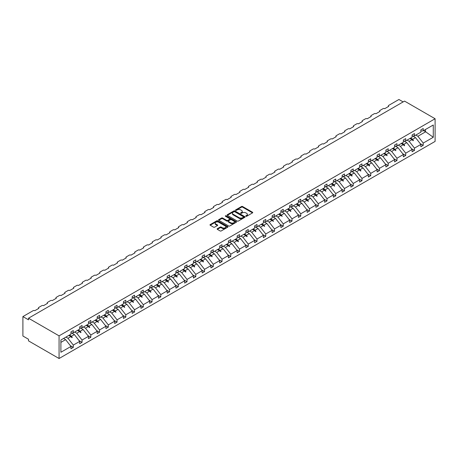 <?xml version="1.0" encoding="UTF-8"?>
<svg xmlns="http://www.w3.org/2000/svg" width="458" height="458" viewBox="0 0 458 458"><rect width="100%" height="100%" fill="white"/><g stroke="black" fill="none" stroke-linecap="round" stroke-linejoin="round"><path stroke-width="0.69" d="M245.894 216.256A0.544 0.315 0 0 0 246.667 216.256L252.513 212.878A0.779 0.447 0 0 0 252.742 212.558A0.779 0.447 0 0 0 252.513 212.243L242.603 206.524A0.779 0.447 0 0 0 241.503 206.524L235.658 209.896A0.544 0.315 0 0 0 236.425 210.342L237.187 209.907A2.49 1.437 0 0 1 240.708 209.907L241.532 210.382A2.49 1.437 0 0 1 242.259 211.401A2.49 1.437 0 0 1 241.532 212.415L240.776 212.856A0.544 0.315 0 0 0 241.543 213.296L242.305 212.861A2.49 1.437 0 0 1 245.826 212.861L246.65 213.336A2.49 1.437 0 0 1 247.383 214.355A2.49 1.437 0 0 1 246.65 215.374L245.894 215.81A0.544 0.315 0 0 0 245.894 216.256L245.894 215.81M217.344 228.702A0.779 0.447 0 0 0 217.115 229.023A0.779 0.447 0 0 0 217.344 229.338L220.121 230.941A0.779 0.447 0 0 0 221.22 230.941L227.718 227.191A0.779 0.447 0 0 0 227.947 226.876A0.779 0.447 0 0 0 227.718 226.555L217.808 220.836A0.779 0.447 0 0 0 216.708 220.836L210.216 224.586A0.779 0.447 0 0 0 209.987 224.907A0.779 0.447 0 0 0 210.216 225.221L213.571 227.162A0.779 0.447 0 0 0 214.67 227.162L217.453 225.559A0.779 0.447 0 0 0 217.682 225.239A0.779 0.447 0 0 0 217.453 224.924L215.787 223.962A2.084 1.202 0 0 1 215.18 223.109A2.084 1.202 0 0 1 216.462 221.998A2.084 1.202 0 0 1 218.729 222.262L225.256 226.023A2.084 1.202 0 0 1 225.863 226.876A2.084 1.202 0 0 1 224.58 227.987A2.084 1.202 0 0 1 222.307 227.723L221.22 227.099A0.779 0.447 0 0 0 220.121 227.099L217.344 228.702L217.344 229.338L220.121 227.746L220.121 227.099M435.1 118.748L59.071 335.851L59.071 358.511L435.1 141.413L435.1 118.748L404.54 101.103L28.505 318.207L28.505 319.827L22.9 316.587L33.108 310.696A1.191 0.687 180 0 1 34.785 310.696L38.827 308.366A1.191 0.687 0 0 1 38.478 307.879A1.191 0.687 0 0 1 38.827 307.392L41.855 305.646A1.191 0.687 180 0 1 43.533 305.646L47.575 303.316A1.191 0.687 0 0 1 47.226 302.83A1.191 0.687 0 0 1 47.575 302.343L50.603 300.597A1.191 0.687 180 0 1 52.281 300.597L56.323 298.267A1.191 0.687 0 0 1 55.973 297.78A1.191 0.687 0 0 1 56.323 297.294L59.345 295.547A1.191 0.687 180 0 1 61.029 295.547L65.07 293.212A1.191 0.687 0 0 1 64.721 292.731A1.191 0.687 0 0 1 65.07 292.244L68.093 290.492A1.191 0.687 180 0 1 69.776 290.492L73.812 288.162A1.191 0.687 0 0 1 73.469 287.676A1.191 0.687 0 0 1 73.812 287.195L76.841 285.443A1.191 0.687 180 0 1 78.524 285.443L82.56 283.113A1.191 0.687 0 0 1 82.217 282.626A1.191 0.687 0 0 1 82.56 282.139L85.589 280.393A1.191 0.687 180 0 1 87.272 280.393L91.308 278.063A1.191 0.687 0 0 1 90.965 277.577A1.191 0.687 0 0 1 91.308 277.09L94.337 275.344A1.191 0.687 180 0 1 96.02 275.344L100.056 273.014A1.191 0.687 0 0 1 99.707 272.527A1.191 0.687 0 0 1 100.056 272.041L103.084 270.294A1.191 0.687 180 0 1 104.767 270.294L108.804 267.964A1.191 0.687 0 0 1 108.454 267.478A1.191 0.687 0 0 1 108.804 266.991L111.832 265.245A1.191 0.687 180 0 1 113.515 265.245L117.551 262.909A1.191 0.687 0 0 1 117.202 262.428A1.191 0.687 0 0 1 117.551 261.942L120.58 260.19A1.191 0.687 180 0 1 122.263 260.19L126.299 257.86A1.191 0.687 0 0 1 125.95 257.373A1.191 0.687 0 0 1 126.299 256.892L129.328 255.14A1.191 0.687 180 0 1 131.011 255.14L135.047 252.81A1.191 0.687 0 0 1 134.698 252.324A1.191 0.687 0 0 1 135.047 251.837L138.076 250.091A1.191 0.687 180 0 1 139.759 250.091L143.795 247.761A1.191 0.687 0 0 1 143.446 247.274A1.191 0.687 0 0 1 143.795 246.788L146.823 245.041A1.191 0.687 180 0 1 148.506 245.041L152.543 242.711A1.191 0.687 0 0 1 152.193 242.225A1.191 0.687 0 0 1 152.543 241.738L155.571 239.992A1.191 0.687 180 0 1 157.254 239.992L161.29 237.662A1.191 0.687 0 0 1 160.941 237.175A1.191 0.687 0 0 1 161.29 236.689L164.319 234.943A1.191 0.687 180 0 1 166.002 234.943L170.038 232.607A1.191 0.687 0 0 1 169.689 232.126A1.191 0.687 0 0 1 170.038 231.639L173.067 229.887A1.191 0.687 180 0 1 174.75 229.887L178.786 227.557A1.191 0.687 0 0 1 178.437 227.076A1.191 0.687 0 0 1 178.786 226.59L181.815 224.838A1.191 0.687 180 0 1 183.498 224.838L187.534 222.508A1.191 0.687 0 0 1 187.185 222.021A1.191 0.687 0 0 1 187.534 221.54L190.562 219.788A1.191 0.687 180 0 1 192.246 219.788L196.282 217.458A1.191 0.687 0 0 1 195.932 216.972A1.191 0.687 0 0 1 196.282 216.485L199.31 214.739A1.191 0.687 180 0 1 200.993 214.739L205.029 212.409A1.191 0.687 0 0 1 204.68 211.922A1.191 0.687 0 0 1 205.029 211.436L208.058 209.69A1.191 0.687 180 0 1 209.741 209.69L213.777 207.359A1.191 0.687 0 0 1 213.428 206.873A1.191 0.687 0 0 1 213.777 206.386L216.806 204.64A1.191 0.687 180 0 1 218.489 204.64L222.525 202.31A1.191 0.687 0 0 1 222.176 201.823A1.191 0.687 0 0 1 222.525 201.337L225.554 199.591A1.191 0.687 180 0 1 227.231 199.591L231.273 197.255A1.191 0.687 0 0 1 230.924 196.774A1.191 0.687 0 0 1 231.273 196.287L234.301 194.536A1.191 0.687 180 0 1 235.979 194.536L240.021 192.205A1.191 0.687 0 0 1 239.671 191.719A1.191 0.687 0 0 1 240.021 191.238L243.049 189.486A1.191 0.687 180 0 1 244.727 189.486L248.768 187.156A1.191 0.687 0 0 1 248.419 186.669A1.191 0.687 0 0 1 248.768 186.183L251.791 184.437A1.191 0.687 180 0 1 253.474 184.437L257.516 182.107A1.191 0.687 0 0 1 257.167 181.62A1.191 0.687 0 0 1 257.516 181.133L260.539 179.387A1.191 0.687 180 0 1 262.222 179.387L266.264 177.057A1.191 0.687 0 0 1 265.915 176.57A1.191 0.687 0 0 1 266.264 176.084L269.287 174.338A1.191 0.687 180 0 1 270.97 174.338L275.006 172.008A1.191 0.687 0 0 1 274.663 171.521A1.191 0.687 0 0 1 275.006 171.034L278.035 169.288A1.191 0.687 180 0 1 279.718 169.288L283.754 166.952A1.191 0.687 0 0 1 283.41 166.472A1.191 0.687 0 0 1 283.754 165.985L286.782 164.233A1.191 0.687 180 0 1 288.466 164.233L292.502 161.903A1.191 0.687 0 0 1 292.158 161.416A1.191 0.687 0 0 1 292.502 160.935L295.53 159.184A1.191 0.687 180 0 1 297.213 159.184L301.25 156.854A1.191 0.687 0 0 1 300.9 156.367A1.191 0.687 0 0 1 301.25 155.88L304.278 154.134A1.191 0.687 180 0 1 305.961 154.134L309.997 151.804A1.191 0.687 0 0 1 309.648 151.317A1.191 0.687 0 0 1 309.997 150.831L313.026 149.085A1.191 0.687 180 0 1 314.709 149.085L318.745 146.755A1.191 0.687 0 0 1 318.396 146.268A1.191 0.687 0 0 1 318.745 145.781L321.774 144.035A1.191 0.687 180 0 1 323.457 144.035L327.493 141.705A1.191 0.687 0 0 1 327.144 141.219A1.191 0.687 0 0 1 327.493 140.732L330.521 138.986A1.191 0.687 180 0 1 332.205 138.986L336.241 136.656A1.191 0.687 0 0 1 335.891 136.169A1.191 0.687 0 0 1 336.241 135.683L339.269 133.931A1.191 0.687 180 0 1 340.952 133.931L344.989 131.601A1.191 0.687 0 0 1 344.639 131.12A1.191 0.687 0 0 1 344.989 130.633L348.017 128.881A1.191 0.687 180 0 1 349.7 128.881L353.736 126.551A1.191 0.687 0 0 1 353.387 126.064A1.191 0.687 0 0 1 353.736 125.584L356.765 123.832A1.191 0.687 180 0 1 358.448 123.832L362.484 121.502A1.191 0.687 0 0 1 362.135 121.015A1.191 0.687 0 0 1 362.484 120.528L365.513 118.782A1.191 0.687 180 0 1 367.196 118.782L371.232 116.452A1.191 0.687 0 0 1 370.883 115.966A1.191 0.687 0 0 1 371.232 115.479L374.26 113.733A1.191 0.687 180 0 1 375.944 113.733L379.98 111.403A1.191 0.687 0 0 1 379.63 110.916A1.191 0.687 0 0 1 379.98 110.43L383.008 108.683A1.191 0.687 180 0 1 384.691 108.683L388.728 106.353A1.191 0.687 0 0 1 388.378 105.867A1.191 0.687 0 0 1 388.728 105.38L398.929 99.489L403.137 101.916M59.071 335.851L28.505 318.207M237.238 221.059A0.779 0.447 0 0 0 238.337 221.059L244.835 217.31A0.779 0.447 0 0 0 245.064 216.995A0.779 0.447 0 0 0 244.835 216.674L234.925 210.955A0.779 0.447 0 0 0 233.826 210.955L227.334 214.705A0.779 0.447 0 0 0 227.105 215.025A0.779 0.447 0 0 0 227.334 215.34L237.238 221.059M225.651 216.371A0.544 0.315 0 0 1 226.206 216.451L236.265 222.256L229.779 226A0.779 0.447 0 0 1 228.679 226L218.775 220.281L218.775 219.645A0.779 0.447 0 0 0 218.546 219.966A0.779 0.447 0 0 0 218.775 220.281M218.775 219.645L221.552 218.042A0.779 0.447 0 0 1 222.651 218.042L226.67 220.361A0.779 0.447 0 0 0 227.775 220.361L229.618 219.296A0.779 0.447 0 0 0 229.842 218.981A0.779 0.447 0 0 0 229.618 218.661L225.433 216.245A0.544 0.315 0 0 1 226.206 215.804L236.276 221.615A0.779 0.447 0 0 1 236.505 221.935A0.779 0.447 0 0 1 236.276 222.25L236.276 221.615M60.897 342.372L65.626 339.636L70.956 346.454L60.897 352.259L60.897 339.991L70.956 334.185L70.956 331.901L73.309 330.539L73.309 332.823L70.956 333.115M70.332 345.658L73.309 347.376L73.309 345.092L79.703 341.405L74.373 334.586L71.671 333.029M65.923 337.088L67.984 338.279L73.309 345.092M73.309 332.823L79.703 329.13L79.703 326.852L82.056 325.489L82.056 327.773L79.703 328.065M79.079 340.609L82.056 342.326L82.056 340.042L88.451 336.355L83.121 329.537L80.419 327.98M74.671 332.039L76.732 333.229L82.056 340.042M82.056 327.773L88.451 324.081L88.451 321.802L90.804 320.44L90.804 322.724L88.451 323.016M87.827 335.554L90.804 337.277L90.804 334.993L97.199 331.3L91.869 324.487L89.167 322.924M83.419 326.989L85.48 328.18L90.804 334.993M90.804 322.724L97.199 319.031L97.199 316.747L99.552 315.39L99.552 317.675L97.199 317.966M96.575 330.504L99.552 332.227L99.552 329.943L105.947 326.251L100.617 319.438L97.915 317.875M92.167 321.94L94.228 323.125L99.552 329.943M99.552 317.675L105.947 313.982L105.947 311.698L108.3 310.341L108.3 312.619L105.947 312.917M105.323 325.455L108.3 327.172L108.3 324.894L114.695 321.201L109.365 314.388L106.662 312.825M100.915 316.89L102.976 318.075L108.3 324.894M108.3 312.619L114.695 308.932L114.695 306.648L117.048 305.291L117.048 307.57L114.695 307.868M114.071 320.405L117.048 322.123L117.048 319.844L123.442 316.152L118.112 309.339L115.41 307.776M109.662 311.835L111.723 313.026L117.048 319.844M117.048 307.57L123.442 303.883L123.442 301.599L125.795 300.236L125.795 302.52L123.442 302.812M122.818 315.356L125.795 317.073L125.795 314.789L132.19 311.102L126.86 304.284L124.158 302.727M118.41 306.786L120.471 307.976L125.795 314.789M125.795 302.52L132.19 298.828L132.19 296.549L134.543 295.187L134.543 297.471L132.19 297.763M131.566 310.306L134.543 312.024L134.543 309.74L140.938 306.053L135.608 299.234L132.906 297.677M127.158 301.736L129.219 302.927L134.543 309.74M134.543 297.471L140.938 293.778L140.938 291.5L143.291 290.137L143.291 292.422L140.938 292.714M140.314 305.251L143.291 306.975L143.291 304.69L149.686 300.998L144.356 294.185L141.654 292.622M135.906 296.687L137.961 297.877L143.291 304.69M143.291 292.422L149.686 288.729L149.686 286.45L152.039 285.088L152.039 287.372L149.686 287.664M149.062 300.202L152.039 301.925L152.039 299.641L158.434 295.948L153.104 289.135L150.401 287.572M144.648 291.637L146.709 292.828L152.039 299.641M152.039 287.372L158.434 283.679L158.434 281.395L160.787 280.038L160.787 282.323L158.434 282.615M157.81 295.152L160.787 296.87L160.787 294.591L167.176 290.899L161.851 284.086L159.149 282.523M153.396 286.588L155.457 287.773L160.787 294.591M160.787 282.323L167.176 278.63L167.176 276.346L169.534 274.989L169.534 277.267L167.176 277.565M166.557 290.103L169.534 291.82L169.534 289.542L175.924 285.849L170.599 279.036L167.897 277.474M162.143 281.533L164.204 282.723L169.534 289.542M169.534 277.267L175.924 273.581L175.924 271.296L178.282 269.939L178.282 272.218L175.924 272.51M175.305 285.053L178.282 286.771L178.282 284.487L184.671 280.8L179.347 273.981L176.645 272.424M170.891 276.483L172.952 277.674L178.282 284.487M178.282 272.218L184.671 268.531L184.671 266.247L187.03 264.884L187.03 267.169L184.671 267.461M184.053 280.004L187.03 281.722L187.03 279.437L193.419 275.75L188.095 268.932L185.393 267.375M179.639 271.434L181.7 272.625L187.03 279.437M187.03 267.169L193.419 263.476L193.419 261.197L195.778 259.835L195.778 262.119L193.419 262.411M192.801 274.955L195.778 276.672L195.778 274.388L202.167 270.695L196.843 263.882L194.14 262.325M188.387 266.384L190.448 267.575L195.778 274.388M195.778 262.119L202.167 258.426L202.167 256.148L204.526 254.785L204.526 257.07L202.167 257.362M201.549 269.899L204.526 271.623L204.526 269.338L210.915 265.646L205.59 258.833L202.888 257.27M197.135 261.335L199.196 262.526L204.526 269.338M204.526 257.07L210.915 253.377L210.915 251.093L213.273 249.736L213.273 252.02L210.915 252.312M210.291 264.85L213.273 266.567L213.273 264.289L219.663 260.596L214.338 253.784L211.636 252.221M205.882 256.285L207.943 257.47L213.273 264.289M213.273 252.02L219.663 248.328L219.663 246.043L222.021 244.686L222.021 246.965L219.663 247.263M219.039 259.8L222.021 261.518L222.021 259.239L228.41 255.547L223.086 248.734L220.384 247.171M214.63 251.23L216.691 252.421L222.021 259.239M222.021 246.965L228.41 243.278L228.41 240.994L230.769 239.637L230.769 241.916L228.41 242.213M227.786 254.751L230.769 256.469L230.769 254.184L237.158 250.497L231.834 243.679L229.132 242.122M223.378 246.181L225.439 247.372L230.769 254.184M230.769 241.916L237.158 238.229L237.158 235.944L239.511 234.582L239.511 236.866L237.158 237.158M236.534 249.702L239.511 251.419L239.511 249.135L245.906 245.448L240.582 238.629L237.874 237.072M232.126 241.131L234.187 242.322L239.511 249.135M239.511 236.866L245.906 233.174L245.906 230.895L248.259 229.532L248.259 231.817L245.906 232.109M245.282 244.652L248.259 246.37L248.259 244.085L254.654 240.398L249.329 233.58L246.622 232.023M240.874 236.082L242.935 237.273L248.259 244.085M248.259 231.817L254.654 228.124L254.654 225.846L257.007 224.483L257.007 226.767L254.654 227.059M254.03 239.597L257.007 241.32L257.007 239.036L263.402 235.343L258.072 228.531L255.369 226.968M249.621 231.032L251.682 232.223L257.007 239.036M257.007 226.767L263.402 223.075L263.402 220.79L265.755 219.434L265.755 221.718L263.402 222.01M262.778 234.548L265.755 236.271L265.755 233.986L272.149 230.294L266.819 223.481L264.117 221.918M258.369 225.983L260.43 227.174L265.755 233.986M265.755 221.718L272.149 218.025L272.149 215.741L274.502 214.384L274.502 216.663L272.149 216.96M271.525 229.498L274.502 231.216L274.502 228.937L280.897 225.244L275.567 218.432L272.865 216.869M267.117 220.933L269.178 222.119L274.502 228.937M274.502 216.663L280.897 212.976L280.897 210.691L283.25 209.335L283.25 211.613L280.897 211.911M280.273 224.449L283.25 226.166L283.25 223.888L289.645 220.195L284.315 213.382L281.613 211.819M275.865 215.878L277.926 217.069L283.25 223.888M283.25 211.613L289.645 207.926L289.645 205.642L291.998 204.279L291.998 206.564L289.645 206.856M289.021 219.399L291.998 221.117L291.998 218.832L298.393 215.145L293.063 208.327L290.361 206.77M284.613 210.829L286.674 212.02L291.998 218.832M291.998 206.564L298.393 202.877L298.393 200.593L300.746 199.23L300.746 201.514L298.393 201.806M297.769 214.35L300.746 216.067L300.746 213.783L307.141 210.096L301.811 203.278L299.108 201.72M293.36 205.779L295.421 206.97L300.746 213.783M300.746 201.514L307.141 197.822L307.141 195.543L309.494 194.181L309.494 196.465L307.141 196.757M306.517 209.295L309.494 211.018L309.494 208.734L315.888 205.041L310.558 198.228L307.856 196.665M302.108 200.73L304.169 201.921L309.494 208.734M309.494 196.465L315.888 192.772L315.888 190.494L318.241 189.131L318.241 191.415L315.888 191.707M315.264 204.245L318.241 205.968L318.241 203.684L324.636 199.991L319.306 193.179L316.604 191.616M310.856 195.681L312.917 196.871L318.241 203.684M318.241 191.415L324.636 187.723L324.636 185.438L326.989 184.082L326.989 186.366L324.636 186.658M324.012 199.196L326.989 200.913L326.989 198.635L333.384 194.942L328.054 188.129L325.352 186.566M319.604 190.631L321.665 191.816L326.989 198.635M326.989 186.366L333.384 182.673L333.384 180.389L335.737 179.032L335.737 181.311L333.384 181.608M332.76 194.146L335.737 195.864L335.737 193.585L342.132 189.893L336.802 183.08L334.1 181.517M328.352 185.576L330.413 186.767L335.737 193.585M335.737 181.311L342.132 177.624L342.132 175.34L344.485 173.983L344.485 176.261L342.132 176.553M341.508 189.097L344.485 190.814L344.485 188.53L350.88 184.843L345.55 178.025L342.847 176.467M337.094 180.526L339.155 181.717L344.485 188.53M344.485 176.261L350.88 172.574L350.88 170.29L353.233 168.928L353.233 171.212L350.88 171.504M350.255 184.047L353.233 185.765L353.233 183.481L359.622 179.794L354.297 172.975L351.595 171.418M345.842 175.477L347.903 176.668L353.233 183.481M353.233 171.212L359.622 167.519L359.622 165.241L361.98 163.878L361.98 166.162L359.622 166.454M359.003 178.998L361.98 180.715L361.98 178.431L368.369 174.738L363.045 167.926L360.343 166.369M354.589 170.428L356.65 171.618L361.98 178.431M361.98 166.162L368.369 162.47L368.369 160.191L370.728 158.829L370.728 161.113L368.369 161.405M367.751 173.943L370.728 175.666L370.728 173.382L377.117 169.689L371.793 162.876L369.091 161.313M363.337 165.378L365.398 166.569L370.728 173.382M370.728 161.113L377.117 157.42L377.117 155.136L379.476 153.779L379.476 156.064L377.117 156.355M376.499 168.893L379.476 170.611L379.476 168.332L385.865 164.64L380.541 157.827L377.839 156.264M372.085 160.329L374.146 161.514L379.476 168.332M379.476 156.064L385.865 152.371L385.865 150.087L388.224 148.73L388.224 151.008L385.865 151.306M385.247 163.844L388.224 165.561L388.224 163.283L394.613 159.59L389.289 152.777L386.586 151.214M380.833 155.273L382.894 156.464L388.224 163.283M388.224 151.008L394.613 147.321L394.613 145.037L396.971 143.68L396.971 145.959L394.613 146.257M393.995 158.794L396.971 160.512L396.971 158.233L403.361 154.541L398.036 147.722L395.334 146.165M389.581 150.224L391.642 151.415L396.971 158.233M396.971 145.959L403.361 142.272L403.361 139.988L405.719 138.625L405.719 140.909L403.361 141.201M402.742 153.745L405.719 155.462L405.719 153.178L412.108 149.491L406.784 142.673L404.082 141.116M398.328 145.175L400.389 146.365L405.719 153.178M405.719 140.909L412.108 137.217L412.108 134.938L414.467 133.576L414.467 135.86L412.108 136.152M411.484 148.695L414.467 150.413L414.467 148.129L420.856 144.442L420.856 146.72L423.215 145.363L423.215 143.079L433.274 137.274L425.402 131.601L425.402 129.545M407.076 140.125L409.137 141.316L414.467 148.129M414.467 135.86L420.856 132.167L420.856 129.889L423.215 128.526L423.215 130.811L420.856 131.102M420.232 143.64L423.215 145.363M415.824 135.076L417.885 136.266L423.215 143.079M22.9 316.587L22.9 336.012L28.505 339.252L28.505 340.866L59.071 358.511M65.626 339.636L63.57 338.451M73.309 347.376L70.956 348.733L70.956 346.454M82.056 342.326L79.703 343.683L79.703 341.405M90.804 337.277L88.451 338.634L88.451 336.355M99.552 332.227L97.199 333.584L97.199 331.3M108.3 327.172L105.947 328.535L105.947 326.251M117.048 322.123L114.695 323.485L114.695 321.201M125.795 317.073L123.442 318.436L123.442 316.152M134.543 312.024L132.19 313.381L132.19 311.102M143.291 306.975L140.938 308.331L140.938 306.053M152.039 301.925L149.686 303.282L149.686 300.998M160.787 296.87L158.434 298.232L158.434 295.948M169.534 291.82L167.176 293.183L167.176 290.899M178.282 286.771L175.924 288.134L175.924 285.849M187.03 281.722L184.671 283.078L184.671 280.8M195.778 276.672L193.419 278.029L193.419 275.75M204.526 271.623L202.167 272.979L202.167 270.695M213.273 266.567L210.915 267.93L210.915 265.646M222.021 261.518L219.663 262.881L219.663 260.596M230.769 256.469L228.41 257.831L228.41 255.547M239.511 251.419L237.158 252.782L237.158 250.497M248.259 246.37L245.906 247.726L245.906 245.448M257.007 241.32L254.654 242.677L254.654 240.398M265.755 236.271L263.402 237.628L263.402 235.343M274.502 231.216L272.149 232.578L272.149 230.294M283.25 226.166L280.897 227.529L280.897 225.244M291.998 221.117L289.645 222.479L289.645 220.195M300.746 216.067L298.393 217.424L298.393 215.145M309.494 211.018L307.141 212.375L307.141 210.096M318.241 205.968L315.888 207.325L315.888 205.041M326.989 200.913L324.636 202.276L324.636 199.991M335.737 195.864L333.384 197.226L333.384 194.942M344.485 190.814L342.132 192.177L342.132 189.893M353.233 185.765L350.88 187.122L350.88 184.843M361.98 180.715L359.622 182.072L359.622 179.794M370.728 175.666L368.369 177.023L368.369 174.738M379.476 170.611L377.117 171.973L377.117 169.689M388.224 165.561L385.865 166.924L385.865 164.64M396.971 160.512L394.613 161.874L394.613 159.59M405.719 155.462L403.361 156.825L403.361 154.541M414.467 150.413L412.108 151.77L412.108 149.491M423.215 130.811L433.274 125L433.274 137.274M69.461 335.044L71.522 336.235L74.373 334.586M67.984 338.279L70.835 336.63L71.963 337.695L72.244 337.535L71.522 336.235M68.774 335.445L70.835 336.63M78.209 329.995L80.27 331.186L83.121 329.537M76.732 333.229L79.583 331.581L80.711 332.645L80.992 332.479L80.27 331.186M77.522 330.39L79.583 331.581M86.957 324.945L89.018 326.136L91.869 324.487M85.48 328.18L88.331 326.531L89.459 327.596L89.739 327.43L89.018 326.136M86.27 325.34L88.331 326.531M95.705 319.896L97.766 321.081L100.617 319.438M94.228 323.125L97.079 321.482L98.487 322.38L97.766 321.081M95.018 320.291L97.079 321.482M104.453 314.841L106.514 316.031L109.365 314.388M102.976 318.075L105.827 316.432L107.235 317.331L106.514 316.031M103.766 315.241L105.827 316.432M113.2 309.791L115.261 310.982L118.112 309.339M111.723 313.026L114.574 311.383L115.983 312.282L115.261 310.982M112.513 310.192L114.574 311.383M121.948 304.742L124.009 305.933L126.86 304.284M120.471 307.976L123.322 306.328L124.45 307.392L124.725 307.232L124.009 305.933M121.261 305.142L123.322 306.328M130.696 299.692L132.757 300.883L135.608 299.234M129.219 302.927L132.07 301.278L133.192 302.343L133.473 302.183L132.757 300.883M130.009 300.087L132.07 301.278M139.444 294.643L141.505 295.834L144.356 294.185M137.961 297.877L140.818 296.229L141.94 297.294L142.22 297.127L141.505 295.834M138.757 295.038L140.818 296.229M148.192 289.593L150.253 290.778L153.104 289.135M146.709 292.828L149.566 291.179L150.688 292.238L150.968 292.078L150.253 290.778M147.505 289.988L149.566 291.179M156.939 284.544L159 285.729L161.851 284.086M155.457 287.773L158.313 286.13L159.436 287.189L159.716 287.029L159 285.729M156.252 284.939L158.313 286.13M165.687 279.489L167.748 280.68L170.599 279.036M164.204 282.723L167.061 281.08L168.183 282.139L168.464 281.979L167.748 280.68M165 279.89L167.061 281.08M174.435 274.439L176.496 275.63L179.347 273.981M172.952 277.674L175.803 276.025L176.931 277.09L177.212 276.93L176.496 275.63M173.742 274.84L175.803 276.025M183.183 269.39L185.244 270.581L188.095 268.932M181.7 272.625L184.551 270.976L185.679 272.041L185.959 271.88L185.244 270.581M182.49 269.785L184.551 270.976M191.931 264.34L193.992 265.531L196.843 263.882M190.448 267.575L193.299 265.926L194.427 266.991L194.707 266.825L193.992 265.531M191.238 264.735L193.299 265.926M200.678 259.291L202.739 260.482L205.59 258.833M199.196 262.526L202.047 260.877L203.175 261.942L203.455 261.776L202.739 260.482M199.986 259.686L202.047 260.877M209.426 254.242L211.487 255.427L214.338 253.784M207.943 257.47L210.794 255.827L212.203 256.726L211.487 255.427M208.734 254.637L210.794 255.827M218.174 249.186L220.235 250.377L223.086 248.734M216.691 252.421L219.542 250.778L220.951 251.677L220.235 250.377M217.481 249.587L219.542 250.778M226.922 244.137L228.977 245.328L231.834 243.679M225.439 247.372L228.29 245.728L229.698 246.627L228.977 245.328M226.229 244.538L228.29 245.728M235.664 239.087L237.725 240.278L240.582 238.629M234.187 242.322L237.038 240.673L238.166 241.738L238.446 241.578L237.725 240.278M234.977 239.488L237.038 240.673M244.412 234.038L246.473 235.229L249.329 233.58M242.935 237.273L245.786 235.624L246.914 236.689L247.194 236.523L246.473 235.229M243.725 234.433L245.786 235.624M253.16 228.989L255.221 230.179L258.072 228.531M251.682 232.223L254.534 230.574L255.661 231.639L255.942 231.473L255.221 230.179M252.472 229.384L254.534 230.574M261.907 223.939L263.968 225.124L266.819 223.481M260.43 227.174L263.281 225.525L264.69 226.424L263.968 225.124M261.22 224.334L263.281 225.525M270.655 218.884L272.716 220.075L275.567 218.432M269.178 222.119L272.029 220.475L273.437 221.374L272.716 220.075M269.968 219.285L272.029 220.475M279.403 213.834L281.464 215.025L284.315 213.382M277.926 217.069L280.777 215.426L282.185 216.325L281.464 215.025M278.716 214.235L280.777 215.426M288.151 208.785L290.212 209.976L293.063 208.327M286.674 212.02L289.525 210.371L290.653 211.436L290.933 211.275L290.212 209.976M287.464 209.186L289.525 210.371M296.899 203.736L298.96 204.926L301.811 203.278M295.421 206.97L298.272 205.321L299.4 206.386L299.681 206.226L298.96 204.926M296.212 204.131L298.272 205.321M305.646 198.686L307.707 199.877L310.558 198.228M304.169 201.921L307.02 200.272L308.148 201.337L308.429 201.171L307.707 199.877M304.959 199.081L307.02 200.272M314.394 193.637L316.455 194.827L319.306 193.179M312.917 196.871L315.768 195.222L316.896 196.282L317.171 196.121L316.455 194.827M313.707 194.032L315.768 195.222M323.142 188.587L325.203 189.772L328.054 188.129M321.665 191.816L324.516 190.173L325.638 191.232L325.919 191.072L325.203 189.772M322.455 188.982L324.516 190.173M331.89 183.532L333.951 184.723L336.802 183.08M330.413 186.767L333.264 185.124L334.386 186.183L334.666 186.022L333.951 184.723M331.203 183.933L333.264 185.124M340.637 178.483L342.699 179.673L345.55 178.025M339.155 181.717L342.012 180.068L343.134 181.133L343.414 180.973L342.699 179.673M339.95 178.883L342.012 180.068M349.385 173.433L351.446 174.624L354.297 172.975M347.903 176.668L350.759 175.019L351.881 176.084L352.162 175.924L351.446 174.624M348.698 173.834L350.759 175.019M358.133 168.384L360.194 169.575L363.045 167.926M356.65 171.618L359.507 169.97L360.629 171.034L360.91 170.868L360.194 169.575M357.446 168.779L359.507 169.97M366.881 163.334L368.942 164.525L371.793 162.876M365.398 166.569L368.249 164.92L369.377 165.985L369.658 165.819L368.942 164.525M366.194 163.729L368.249 164.92M375.629 158.285L377.69 159.47L380.541 157.827M374.146 161.514L376.997 159.871L378.405 160.769L377.69 159.47M374.936 158.68L376.997 159.871M384.376 153.23L386.438 154.42L389.289 152.777M382.894 156.464L385.745 154.821L387.153 155.72L386.438 154.42M383.684 153.63L385.745 154.821M393.124 148.18L395.185 149.371L398.036 147.722M391.642 151.415L394.493 149.772L395.901 150.671L395.185 149.371M392.432 148.581L394.493 149.772M401.872 143.131L403.933 144.322L406.784 142.673M400.389 146.365L403.24 144.717L404.368 145.781L404.649 145.621L403.933 144.322M401.179 143.531L403.24 144.717M410.62 138.081L412.681 139.272L415.532 137.623L412.83 136.066M409.137 141.316L411.988 139.667L413.116 140.732L413.397 140.566L412.681 139.272M409.927 138.476L411.988 139.667M415.532 137.623L420.856 144.442M417.885 136.266L425.791 131.698M423.621 130.576L425.402 131.601M412.229 139.896L413.397 140.566M403.481 144.946L404.649 145.621M394.733 149.995L395.901 150.671M385.985 155.044L387.153 155.72M377.243 160.1L378.405 160.769M368.495 165.149L369.658 165.819M359.748 170.199L360.91 170.868M351 175.248L352.162 175.924M342.252 180.297L343.414 180.973M333.504 185.347L334.666 186.022M324.756 190.396L325.919 191.072M316.009 195.451L317.171 196.121M307.261 200.501L308.429 201.171M298.513 205.55L299.681 206.226M289.765 210.6L290.933 211.275M281.017 215.649L282.185 216.325M272.27 220.699L273.437 221.374M263.522 225.754L264.69 226.424M254.774 230.803L255.942 231.473M246.026 235.853L247.194 236.523M237.278 240.902L238.446 241.578M228.531 245.952L229.698 246.627M219.783 251.001L220.951 251.677M211.035 256.056L212.203 256.726M202.287 261.106L203.455 261.776M193.539 266.155L194.707 266.825M184.797 271.205L185.959 271.88M176.049 276.254L177.212 276.93M167.302 281.304L168.464 281.979M158.554 286.353L159.716 287.029M149.806 291.408L150.968 292.078M141.058 296.458L142.22 297.127M132.31 301.507L133.473 302.183M123.563 306.557L124.725 307.232M114.815 311.606L115.983 312.282M106.067 316.655L107.235 317.331M97.319 321.711L98.487 322.38M88.571 326.76L89.739 327.43M79.824 331.81L80.992 332.479M71.076 336.859L72.244 337.535M246.112 216.331L246.65 216.021A2.49 1.437 0 0 0 247.383 215.002L247.383 214.355M242.259 211.401L242.259 212.048A2.49 1.437 0 0 1 241.532 213.062L240.994 213.376M252.513 212.243L252.513 212.878L242.603 207.171A0.779 0.447 0 0 0 241.503 207.171L235.876 210.422M244.835 216.674L244.835 217.31L234.925 211.602A0.779 0.447 0 0 0 233.826 211.602L227.34 215.346L227.334 214.705M243.461 217.218A0.544 0.315 0 0 0 243.461 216.771L234.759 211.751A0.544 0.315 0 0 0 233.992 211.751L233.191 212.209A2.49 1.437 0 0 0 232.464 213.228A2.49 1.437 0 0 0 233.191 214.247L239.139 217.676A2.49 1.437 0 0 0 242.66 217.676L243.461 217.218L243.461 217.865A0.544 0.315 0 0 0 243.616 217.642L243.616 216.995M232.464 213.228L232.464 213.875A2.49 1.437 0 0 0 233.191 214.894L233.191 214.247M243.461 217.865L242.66 218.323A2.49 1.437 0 0 1 239.139 218.323L233.191 214.894M218.781 220.287L221.552 218.689L221.552 218.042M229.842 218.981L229.842 219.628A0.779 0.447 0 0 1 229.618 219.943L227.775 221.008A0.779 0.447 0 0 1 226.67 221.008L222.651 218.689A0.779 0.447 0 0 0 221.552 218.689M230.838 222.765A2.084 1.202 0 0 0 233.111 223.029A2.084 1.202 0 0 0 234.393 221.918A2.084 1.202 0 0 0 233.786 221.071L231.485 219.743A0.779 0.447 0 0 0 230.385 219.743L228.542 220.808A0.779 0.447 0 0 0 228.313 221.122A0.779 0.447 0 0 0 228.542 221.443L230.838 222.765L230.838 223.418A2.084 1.202 0 0 0 233.111 223.676A2.084 1.202 0 0 0 234.393 222.565L234.393 221.918M228.313 221.122L228.313 221.769A0.779 0.447 0 0 0 228.542 222.09L228.542 221.443M230.838 223.418L228.542 222.09M225.863 226.876L225.863 227.523A2.084 1.202 0 0 1 224.58 228.634A2.084 1.202 0 0 1 222.307 228.37L221.22 227.746A0.779 0.447 0 0 0 220.121 227.746M215.18 223.109L215.18 223.756A2.084 1.202 0 0 0 215.787 224.609L215.787 223.962M217.441 225.565L215.787 224.609M227.718 226.555L227.718 227.191L217.808 221.483A0.779 0.447 0 0 0 216.708 221.483L210.222 225.227L210.216 224.586M246.65 216.021L246.65 215.374M240.776 213.296L240.776 212.856M241.532 213.062L241.532 212.415M235.658 210.342L235.658 209.896M241.503 207.171L241.503 206.524M242.603 207.171L242.603 206.524M233.826 211.602L233.826 210.955M234.925 211.602L234.925 210.955M239.139 218.323L239.139 217.676M242.66 218.323L242.66 217.676M222.651 218.689L222.651 218.042M226.67 221.008L226.67 220.361M227.775 221.008L227.775 220.361M229.618 219.943L229.618 219.296M226.206 216.451L226.206 215.804M221.22 227.746L221.22 227.099M222.307 228.37L222.307 227.723M217.453 225.559L217.453 224.924M216.708 221.483L216.708 220.836M217.808 221.483L217.808 220.836M388.378 106.554L388.378 105.867M379.63 111.603L379.63 110.916M370.883 116.653L370.883 115.966M362.135 121.702L362.135 121.015M353.387 126.752L353.387 126.064M344.639 131.801L344.639 131.12M335.891 136.856L335.891 136.169M327.144 141.906L327.144 141.219M318.396 146.955L318.396 146.268M309.648 152.004L309.648 151.317M300.9 157.054L300.9 156.367M292.158 162.103L292.158 161.416M283.41 167.159L283.41 166.472M274.663 172.208L274.663 171.521M265.915 177.257L265.915 176.57M257.167 182.307L257.167 181.62M248.419 187.356L248.419 186.669M239.671 192.406L239.671 191.719M230.924 197.461L230.924 196.774M222.176 202.51L222.176 201.823M213.428 207.56L213.428 206.873M204.68 212.609L204.68 211.922M195.932 217.659L195.932 216.972M187.185 222.708L187.185 222.021M178.437 227.758L178.437 227.076M169.689 232.813L169.689 232.126M160.941 237.862L160.941 237.175M152.193 242.912L152.193 242.225M143.446 247.961L143.446 247.274M134.698 253.011L134.698 252.324M125.95 258.06L125.95 257.373M117.202 263.115L117.202 262.428M108.454 268.165L108.454 267.478M99.707 273.214L99.707 272.527M90.965 278.264L90.965 277.577M82.217 283.313L82.217 282.626M73.469 288.363L73.469 287.676M64.721 293.418L64.721 292.731M55.973 298.467L55.973 297.78M47.226 303.517L47.226 302.83M38.478 308.566L38.478 307.879"/></g></svg>
